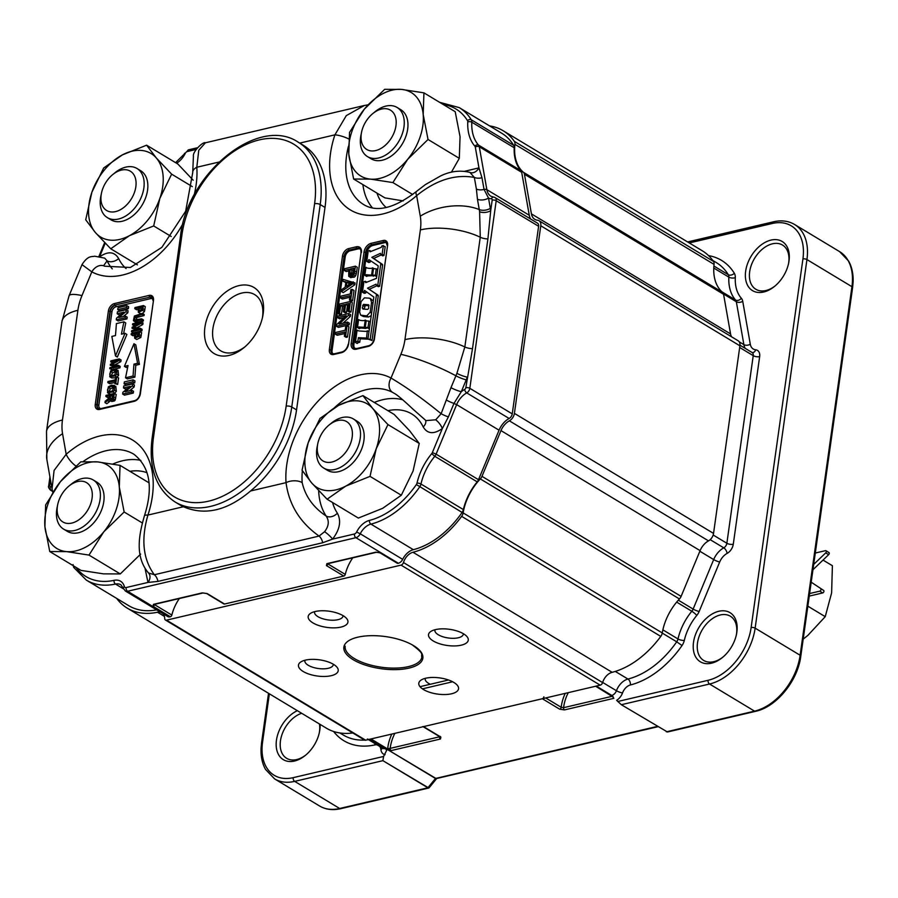 <?xml version="1.0" encoding="UTF-8"?>
<svg xmlns="http://www.w3.org/2000/svg" width="898" height="898" viewBox="0 0 898 898"><rect width="100%" height="100%" fill="white"/><g stroke="black" fill="none" stroke-linecap="round" stroke-linejoin="round"><path stroke-width="1.35" d="M542.336 698.734L423.519 726.617A1.717 1.134 121.1 0 1 422.857 726.538A1.717 1.134 121.1 0 0 423.519 726.617L542.336 698.734A1.717 1.134 121.1 0 0 543.862 696.826A1.717 1.134 121.1 0 1 542.336 698.734L559.667 709.184L542.336 698.734M440.851 737.067L440.469 739.009A1.717 1.089 76.8 0 1 439.582 736.787A1.717 1.089 76.8 0 0 440.469 739.009L440.851 737.067L423.519 726.617L440.851 737.067A1.717 1.134 -58.9 0 1 440.188 736.977L440.188 736.977A1.717 1.134 -58.9 0 0 440.851 737.067M389.451 750.728L435.485 778.476L427.886 787.782L339.669 808.492A51.646 34.135 121.1 0 1 319.576 806L274.586 778.88A51.646 34.135 -58.9 0 0 294.679 781.372L339.669 808.492A51.646 34.135 121.1 0 1 319.576 806L274.586 778.88A51.646 34.135 -58.9 0 0 294.679 781.372L339.669 808.492A2.874 1.807 -103.2 0 0 340.69 808.683A2.874 1.807 -103.2 0 1 339.669 808.492L427.886 787.782L382.896 760.662L428.773 788.017L427.886 787.782L435.485 778.476L436.372 778.701L389.451 750.728L389.384 748.416L390.192 748.371A1.717 1.089 76.8 0 0 391.079 750.605L440.469 739.009L391.079 750.605L389.451 750.728L389.384 748.416L390.192 748.371A1.717 1.089 76.8 0 0 391.079 750.605L389.451 750.728L387.543 749.572L389.451 750.728M564.483 709.914L559.667 709.184L564.483 709.914L613.873 698.318A1.717 1.089 76.8 0 1 613.02 696.915A1.717 1.089 76.8 0 0 613.873 698.318L564.483 709.914A1.717 1.089 76.8 0 1 563.596 707.68A1.717 1.089 76.8 0 0 564.483 709.914M596.272 686.083L613.334 697.185A4.591 2.896 76.8 0 0 611.751 695.422L595.643 686.229L613.334 697.185A4.591 2.896 76.8 0 0 611.751 695.422A5.736 3.794 -58.9 0 0 616.432 690.73L602.648 682.424L616.432 690.73A14.357 9.485 -58.9 0 1 627.96 679.056L615.287 671.423L627.96 679.056A77.464 51.197 -58.9 0 0 676.71 641.812L662.23 633.079L676.71 641.812A5.736 3.794 -58.9 0 0 677.99 638.961L662.87 629.846L677.99 638.961A46.483 30.723 -58.9 0 1 691.819 611.246L676.665 602.109L691.819 611.246A5.736 3.794 -58.9 0 0 693.133 609.08L678.349 600.167L693.133 609.08L713.674 559.577L699.856 551.237L713.674 559.577A17.219 11.382 -58.9 0 1 723.766 547.847L710.183 539.664L723.766 547.847A4.591 3.031 -58.9 0 0 726.864 543.256L713.169 535.006L726.864 543.256L753.231 355.653L739.671 347.481L753.231 355.653A4.591 3.031 -58.9 0 0 752.131 352.532A4.591 3.031 -58.9 0 1 753.231 355.653A4.591 1.863 8 0 0 759.652 356.618A9.182 6.073 -58.9 0 0 755.701 349.805A4.591 3.289 -84.1 0 1 752.277 352.6A4.591 3.289 -84.1 0 0 755.701 349.805A12.628 8.34 -58.9 0 1 750.29 344.215L742.736 301.313A10.327 6.825 -58.9 0 0 741.355 298.282A4.591 3.368 -41.5 0 1 735.563 300.033L722.014 291.872L735.563 300.033A46.483 30.723 -58.9 0 1 728.839 277.134L713.775 268.053L728.839 277.134A5.736 3.794 -58.9 0 0 728.312 274.709L713.899 266.033L728.312 274.709A77.464 51.197 -58.9 0 0 716.245 262.542A77.464 51.197 -58.9 0 1 728.312 274.709A4.591 3.255 -31.5 0 0 734.34 273.284A82.055 54.239 -58.9 0 0 708.556 255.616A82.055 54.239 -58.9 0 1 734.34 273.284A4.591 3.255 -31.5 0 1 728.312 274.709A5.736 3.794 -58.9 0 1 728.839 277.134A46.483 30.723 -58.9 0 0 735.563 300.033A5.736 3.794 -58.9 0 1 736.326 301.717L723.507 293.994L736.326 301.717A5.736 3.794 -58.9 0 0 735.563 300.033A4.591 3.368 -41.5 0 0 741.355 298.282A41.892 27.692 -58.9 0 1 735.305 277.65A10.327 6.825 -58.9 0 0 734.34 273.284A10.327 6.825 -58.9 0 1 735.305 277.65A4.591 2.178 2.8 0 1 728.839 277.134A4.591 2.178 2.8 0 0 735.305 277.65A41.892 27.692 -58.9 0 0 741.355 298.282A10.327 6.825 -58.9 0 1 742.736 301.313A4.591 2.75 -10 0 1 736.326 301.717L743.881 344.63L739.222 341.812L743.881 344.63A17.219 11.382 -58.9 0 0 745.228 348.379A17.219 11.382 -58.9 0 1 743.881 344.63L736.326 301.717A4.591 2.75 -10 0 0 742.736 301.313L750.29 344.215A4.591 2.75 -10 0 1 743.881 344.63A4.591 2.75 -10 0 0 750.29 344.215A12.628 8.34 -58.9 0 0 755.701 349.805A9.182 6.073 -58.9 0 1 759.652 356.618A4.591 1.863 8 0 1 753.231 355.653L726.864 543.256A4.591 1.863 8 0 0 733.284 544.222L759.652 356.618L733.284 544.222A4.591 1.863 8 0 1 726.864 543.256A4.591 3.031 -58.9 0 1 723.766 547.847A17.219 11.382 -58.9 0 0 713.674 559.577A4.591 0.763 22.5 0 0 719.68 562.013A4.591 0.763 22.5 0 1 713.674 559.577L693.133 609.08A4.591 0.763 22.5 0 0 699.138 611.504L719.68 562.013A12.628 8.34 -58.9 0 1 727.088 553.415A9.182 6.073 -58.9 0 0 733.284 544.222A9.182 6.073 -58.9 0 1 727.088 553.415A4.591 2.29 61.5 0 0 723.766 547.847A4.591 2.29 61.5 0 1 727.088 553.415A12.628 8.34 -58.9 0 0 719.68 562.013L699.138 611.504A4.591 0.763 22.5 0 1 693.133 609.08A5.736 3.794 -58.9 0 1 691.819 611.246A46.483 30.723 -58.9 0 0 677.99 638.961A4.591 1.538 12.9 0 0 684.321 640.397A4.591 1.538 12.9 0 1 677.99 638.961A5.736 3.794 -58.9 0 1 676.71 641.812L682.031 645.527A10.327 6.825 -58.9 0 0 684.321 640.397A41.892 27.692 -58.9 0 1 696.792 615.411A10.327 6.825 -58.9 0 0 699.138 611.504A10.327 6.825 -58.9 0 1 696.792 615.411A4.591 0.752 39.5 0 0 691.819 611.246A4.591 0.752 39.5 0 1 696.792 615.411A41.892 27.692 -58.9 0 0 684.321 640.397A10.327 6.825 -58.9 0 1 682.031 645.527L676.71 641.812A77.464 51.197 -58.9 0 1 627.96 679.056A14.357 9.485 -58.9 0 0 616.432 690.73A4.591 0.965 20.2 0 0 622.538 692.919A4.591 0.965 20.2 0 1 616.432 690.73A5.736 3.794 -58.9 0 1 611.751 695.422L596.272 686.083M385.702 748.461L369.594 739.279A5.736 3.794 -58.9 0 1 367.361 738.998A5.736 3.794 -58.9 0 0 369.594 739.279L387.543 749.572L385.702 748.461L386.656 750.369L383.592 756.453L382.896 760.662L294.679 781.372A2.874 1.807 76.8 0 1 293.197 777.657A2.874 1.807 76.8 0 0 294.679 781.372L382.896 760.662L383.592 756.453L293.197 777.657A48.773 32.238 -58.9 0 1 262.553 742.186L269.355 693.795L262.553 742.186A2.874 1.167 -172 0 0 261.554 742.893L261.06 748.292C260.723 756.43 262.216 763.491 265.539 769.44L274.586 778.88L265.539 769.44C262.216 763.491 260.723 756.43 261.06 748.292L261.554 742.893A2.874 1.167 -172 0 1 262.553 742.186A48.773 32.238 -58.9 0 0 293.197 777.657L383.592 756.453L386.656 750.369L385.702 748.461L369.594 739.279L385.074 748.606A4.591 2.896 -103.2 0 1 386.656 750.369A4.591 2.896 -103.2 0 0 385.074 748.606L385.702 748.461M621.337 704.717L667.472 732.005L621.337 704.717L616.634 700.305A10.327 6.825 -58.9 0 0 622.538 692.919A9.766 6.454 -58.9 0 1 630.374 684.972A82.055 54.239 -58.9 0 0 682.031 645.527A82.055 54.239 -58.9 0 1 630.374 684.972A4.591 2.862 75.8 0 0 627.96 679.056A4.591 2.862 75.8 0 1 630.374 684.972A9.766 6.454 -58.9 0 0 622.538 692.919A10.327 6.825 -58.9 0 1 616.634 700.305L621.337 704.717L709.555 684.018A51.646 34.135 -58.9 0 0 755.139 628.14L800.129 655.259A51.646 34.135 121.1 0 1 754.545 711.137L666.327 731.836L754.545 711.137L709.555 684.018A2.874 1.807 -103.2 0 1 708.073 680.302L617.689 701.518L708.073 680.302A48.773 32.238 -58.9 0 0 751.132 627.534L802.924 258.961A48.773 32.238 -58.9 0 0 772.28 223.479L689.305 242.954L772.28 223.479A2.874 1.807 76.8 0 1 773.47 221.806A2.874 1.807 76.8 0 0 772.28 223.479A48.773 32.238 -58.9 0 1 802.924 258.961L751.132 627.534A2.874 1.167 -172 0 1 755.139 628.14L800.129 655.259A51.646 34.135 121.1 0 1 754.545 711.137A2.874 1.807 -103.2 0 0 755.566 711.328A2.874 1.807 -103.2 0 1 754.545 711.137L709.555 684.018A51.646 34.135 -58.9 0 0 755.139 628.14A2.874 1.167 -172 0 0 751.132 627.534A48.773 32.238 -58.9 0 1 708.073 680.302A2.874 1.807 -103.2 0 0 709.555 684.018L621.337 704.717M736.528 633.764A25.818 17.062 -58.9 0 0 730.355 616.219A25.818 17.062 -58.9 0 0 702.404 629.52A25.818 17.062 -58.9 0 0 703.695 660.445A25.818 17.062 -58.9 0 0 723.047 656.999A25.818 17.062 -58.9 0 1 703.695 660.445A25.818 17.062 -58.9 0 1 702.404 629.52A25.818 17.062 -58.9 0 1 730.355 616.219A25.818 17.062 -58.9 0 1 736.528 633.764A25.818 17.062 -58.9 0 1 736.338 634.942A25.818 17.062 -58.9 0 0 736.528 633.764M788.702 262.586A25.818 17.062 -58.9 0 0 782.517 245.053A25.818 17.062 -58.9 0 0 754.567 258.355A25.818 17.062 -58.9 0 0 755.858 289.279A25.818 17.062 -58.9 0 0 775.21 285.833A25.818 17.062 -58.9 0 1 755.858 289.279A25.818 17.062 -58.9 0 1 754.567 258.355A25.818 17.062 -58.9 0 1 782.517 245.053A25.818 17.062 -58.9 0 1 788.702 262.586A25.818 17.062 -58.9 0 1 788.511 263.776A25.818 17.062 -58.9 0 0 788.702 262.586M319.486 731.623A25.818 17.062 -58.9 0 0 319.441 723.99A25.818 17.062 -58.9 0 1 319.486 731.623A25.818 17.062 -58.9 0 1 319.295 732.802A25.818 17.062 -58.9 0 0 319.486 731.623M301.683 713.281A25.818 17.062 -58.9 0 0 281.86 734.946A25.818 17.062 -58.9 0 0 286.642 758.316A25.818 17.062 -58.9 0 0 305.994 754.87A25.818 17.062 -58.9 0 1 286.642 758.316A25.818 17.062 -58.9 0 1 281.86 734.946A25.818 17.062 -58.9 0 1 301.683 713.281M319.811 730.007A28.691 18.959 -58.9 0 0 320.081 724.372A28.691 18.959 -58.9 0 1 319.811 730.007A28.691 18.959 -58.9 0 1 319.452 732.083A28.691 18.959 -58.9 0 0 319.811 730.007M297.361 710.677A28.691 18.959 -58.9 0 0 276.539 748.842A28.691 18.959 -58.9 0 0 305.421 755.341A28.691 18.959 -58.9 0 0 319.452 732.083A28.691 18.959 -58.9 0 1 305.421 755.341A28.691 18.959 -58.9 0 1 276.539 748.842A28.691 18.959 -58.9 0 1 297.361 710.677M736.854 632.136A28.691 18.959 -58.9 0 0 715.145 612.492A28.691 18.959 -58.9 0 0 693.514 650.601A28.691 18.959 -58.9 0 0 722.475 657.482A28.691 18.959 -58.9 0 0 736.495 634.212A28.691 18.959 -58.9 0 0 736.854 632.136A28.691 18.959 -58.9 0 0 715.145 612.492A28.691 18.959 -58.9 0 0 693.514 650.601A28.691 18.959 -58.9 0 0 722.475 657.482A28.691 18.959 -58.9 0 0 736.495 634.212A28.691 18.959 -58.9 0 0 736.854 632.136M789.016 260.97A28.691 18.959 -58.9 0 0 767.307 241.315A28.691 18.959 -58.9 0 0 745.677 279.435A28.691 18.959 -58.9 0 0 774.637 286.316A28.691 18.959 -58.9 0 0 788.657 263.047A28.691 18.959 -58.9 0 0 789.016 260.97A28.691 18.959 -58.9 0 0 767.307 241.315A28.691 18.959 -58.9 0 0 745.677 279.435A28.691 18.959 -58.9 0 0 774.637 286.316A28.691 18.959 -58.9 0 0 788.657 263.047A28.691 18.959 -58.9 0 0 789.016 260.97M436.675 778.51L657.852 726.729L436.675 778.51M429.076 787.827L436.563 778.656L429.076 787.827M387.678 748.999L389.384 748.416L387.678 748.999L370.997 738.942L387.678 748.999A34.427 22.753 121.1 0 1 391.809 734.059A34.427 22.753 121.1 0 0 387.678 748.999A1.717 1.134 121.1 0 1 387.543 749.572A1.717 1.134 121.1 0 0 387.678 748.999M561.194 707.276L563.596 707.68A32.71 21.619 121.1 0 1 568.277 692.65A32.71 21.619 121.1 0 0 563.596 707.68L612.189 696.287L563.596 707.68L561.194 707.276L545.715 697.948L561.194 707.276A34.427 22.753 121.1 0 1 565.224 693.368A34.427 22.753 121.1 0 0 561.194 707.276A1.717 1.134 121.1 0 1 559.667 709.184A1.717 1.134 121.1 0 0 561.194 707.276M823.028 560.071L832.401 565.718L831.615 592.882L832.401 565.718L823.028 560.071M819.739 591.165L809.603 593.533L819.739 591.165L822.691 592.938L809.244 596.092L822.691 592.938A1.437 0.943 121.1 0 0 823.634 590.435A1.437 0.943 121.1 0 1 822.691 592.938L819.739 591.165A1.437 0.943 121.1 0 0 820.693 588.65A1.437 0.943 121.1 0 1 819.739 591.165M811.197 582.173L823.634 590.435L811.197 582.173M825.711 552.887L813.7 564.427L825.711 552.887L828.663 554.661L813.251 569.455A2.874 1.897 -58.9 0 0 812.937 569.792A2.874 1.897 -58.9 0 1 813.251 569.455L828.663 554.661A1.437 0.943 121.1 0 0 828.933 552.517A1.437 0.943 121.1 0 1 828.663 554.661L825.711 552.887A1.437 0.943 121.1 0 0 825.98 550.743A1.437 0.943 121.1 0 1 825.711 552.887M825.43 550.665A1.437 0.943 121.1 0 1 825.98 550.743A1.437 0.943 121.1 0 0 825.43 550.665L815.294 553.045L825.43 550.665M828.371 552.45A1.437 0.943 121.1 0 1 828.933 552.517L825.98 550.743L828.933 552.517A1.437 0.943 121.1 0 0 828.371 552.45M825.24 616.668L807.83 635.425L803.194 639.107L807.83 635.425L825.24 616.668L831.615 592.882L825.24 616.668L807.83 606.172L825.24 616.668M435.036 629.723A14.346 5.837 -172 0 0 434.913 630.205A14.346 5.837 -172 0 0 448.304 637.984A14.346 5.837 -172 0 0 463.323 634.201A14.346 5.837 -172 0 0 463.346 633.707A14.346 5.837 -172 0 1 463.323 634.201A14.346 5.837 -172 0 1 448.304 637.984A14.346 5.837 -172 0 1 434.913 630.205A14.346 5.837 -172 0 1 435.036 629.723M463.57 633.842A20.082 8.172 -172 0 0 431.085 631.294A20.082 8.172 -172 0 0 447.26 645.482A20.082 8.172 -172 0 0 466.702 636.3A20.082 8.172 -172 0 0 463.57 633.842A20.082 8.172 -172 0 0 431.085 631.294A20.082 8.172 -172 0 0 447.26 645.482A20.082 8.172 -172 0 0 466.702 636.3A20.082 8.172 -172 0 0 463.57 633.842M425.326 678.327A14.346 5.837 -172 0 0 425.203 678.809A14.346 5.837 -172 0 0 430.299 684.265A14.346 5.837 -172 0 1 425.203 678.809A14.346 5.837 -172 0 1 425.326 678.327M453.849 682.446A20.082 8.172 -172 0 0 421.375 679.898A20.082 8.172 -172 0 0 437.539 694.087A20.082 8.172 -172 0 0 456.992 684.905A20.082 8.172 -172 0 0 453.849 682.446A20.082 8.172 -172 0 0 421.375 679.898A20.082 8.172 -172 0 0 437.539 694.087A20.082 8.172 -172 0 0 456.992 684.905A20.082 8.172 -172 0 0 453.849 682.446M343.227 615.747A20.082 8.172 -172 0 0 310.742 613.211A20.082 8.172 -172 0 0 326.917 627.399A20.082 8.172 -172 0 0 346.37 618.217A20.082 8.172 -172 0 0 343.227 615.747A20.082 8.172 -172 0 0 310.742 613.211A20.082 8.172 -172 0 0 326.917 627.399A20.082 8.172 -172 0 0 346.37 618.217A20.082 8.172 -172 0 0 343.227 615.747M333.506 664.352A20.082 8.172 -172 0 0 301.032 661.815A20.082 8.172 -172 0 0 317.196 676.003A20.082 8.172 -172 0 0 336.649 666.821A20.082 8.172 -172 0 0 333.506 664.352A20.082 8.172 -172 0 0 301.032 661.815A20.082 8.172 -172 0 0 317.196 676.003A20.082 8.172 -172 0 0 336.649 666.821A20.082 8.172 -172 0 0 333.506 664.352M600.19 685.163L365.666 740.199A2.874 1.897 121.1 0 1 364.554 740.053L165.423 620.013A2.874 1.897 121.1 0 1 164.704 618.576A11.483 7.588 -58.9 0 0 162.819 613.57A11.483 7.588 -58.9 0 1 164.704 618.576A2.874 1.897 121.1 0 0 165.423 620.013A2.874 1.897 121.1 0 0 166.534 620.148A2.874 1.897 121.1 0 1 165.423 620.013L364.554 740.053A2.874 1.897 121.1 0 0 365.666 740.199L600.19 685.163A2.874 1.897 121.1 0 0 602.603 682.581A2.874 1.897 121.1 0 1 600.19 685.163L401.058 565.123L166.534 620.148L365.666 740.199L166.534 620.148L401.058 565.123L600.19 685.163M524.443 174.234L531.425 213.881A14.346 9.485 -58.9 0 0 534.826 219.337A14.346 9.485 -58.9 0 0 537.565 220.234A7.465 4.928 121.1 0 1 538.991 220.706A7.465 4.928 121.1 0 1 540.776 225.768L514.408 413.372A7.465 4.928 121.1 0 1 509.379 420.836A14.346 9.485 -58.9 0 0 500.972 430.602L481.979 476.344A5.736 3.794 121.1 0 1 480.318 478.915L679.449 598.955A45.899 30.341 -58.9 0 0 662.264 632.944A5.736 3.794 121.1 0 1 660.771 636.401A80.337 53.094 121.1 0 1 612.133 672.31A11.483 7.588 -58.9 0 0 602.603 682.581A11.483 7.588 -58.9 0 1 612.133 672.31A80.337 53.094 121.1 0 0 660.771 636.401A5.736 3.794 121.1 0 0 662.264 632.944A45.899 30.341 -58.9 0 1 679.449 598.955A5.736 3.794 121.1 0 0 681.111 596.384A5.736 3.794 121.1 0 1 679.449 598.955L480.318 478.915A45.899 30.341 121.1 0 0 463.132 512.904A5.736 3.794 121.1 0 1 461.639 516.361A80.337 53.094 121.1 0 1 413.001 552.27A11.483 7.588 -58.9 0 0 403.471 562.541A2.874 1.897 121.1 0 1 401.058 565.123A2.874 1.897 121.1 0 0 403.471 562.541L602.603 682.581L403.471 562.541A11.483 7.588 -58.9 0 1 413.001 552.27L612.133 672.31L413.001 552.27A80.337 53.094 121.1 0 0 461.639 516.361L660.771 636.401L461.639 516.361A5.736 3.794 121.1 0 0 463.132 512.904A45.899 30.341 121.1 0 1 480.318 478.915A5.736 3.794 121.1 0 0 481.979 476.344L681.111 596.384L700.103 550.642L681.111 596.384L481.979 476.344L500.972 430.602L700.103 550.642A14.346 9.485 -58.9 0 1 708.511 540.877A14.346 9.485 -58.9 0 0 700.103 550.642L500.972 430.602A14.346 9.485 -58.9 0 1 509.379 420.836L708.511 540.877A7.465 4.928 121.1 0 0 713.54 533.412A7.465 4.928 121.1 0 1 708.511 540.877L509.379 420.836A7.465 4.928 121.1 0 0 514.408 413.372L713.54 533.412L739.907 345.809L713.54 533.412L514.408 413.372L540.776 225.768L739.907 345.809A7.465 4.928 121.1 0 0 738.122 340.746A7.465 4.928 121.1 0 1 739.907 345.809L540.776 225.768A7.465 4.928 121.1 0 0 538.991 220.706A7.465 4.928 121.1 0 0 537.565 220.234A14.346 9.485 -58.9 0 1 534.826 219.337A14.346 9.485 -58.9 0 1 531.425 213.881L730.557 333.921A14.346 9.485 -58.9 0 0 731.511 336.761A14.346 9.485 -58.9 0 1 730.557 333.921L723.575 294.275L730.557 333.921L531.425 213.881L524.443 174.234L723.575 294.275A5.736 3.794 121.1 0 0 722.542 292.333A5.736 3.794 121.1 0 1 723.575 294.275L524.443 174.234A5.736 3.794 121.1 0 0 523.411 172.293A45.899 30.341 121.1 0 1 514.924 144.342L714.056 264.382A45.899 30.341 -58.9 0 0 722.542 292.333A45.899 30.341 -58.9 0 1 714.056 264.382A5.736 3.794 121.1 0 0 713.472 261.408A5.736 3.794 121.1 0 1 714.056 264.382L514.924 144.342A5.736 3.794 121.1 0 0 514.341 141.368A5.736 3.794 121.1 0 1 514.924 144.342A45.899 30.341 121.1 0 0 523.411 172.293A5.736 3.794 121.1 0 1 524.443 174.234M489.578 125.911A80.337 53.094 121.1 0 1 503.105 130.715A80.337 53.094 121.1 0 1 514.341 141.368L713.472 261.408A80.337 53.094 121.1 0 0 702.236 250.755A80.337 53.094 121.1 0 1 713.472 261.408L514.341 141.368A80.337 53.094 121.1 0 0 503.105 130.715A80.337 53.094 121.1 0 0 489.578 125.911M157.509 612.223A80.337 53.094 121.1 0 1 127.235 608.126A80.337 53.094 121.1 0 1 116.673 598.405A80.337 53.094 121.1 0 0 127.235 608.126A80.337 53.094 121.1 0 0 157.509 612.223L164.379 616.365L157.509 612.223A11.483 7.588 -58.9 0 1 160.708 612.301A11.483 7.588 -58.9 0 0 157.509 612.223M304.983 660.243A14.346 5.837 -172 0 0 304.86 660.726A14.346 5.837 -172 0 0 318.251 668.505A14.346 5.837 -172 0 0 333.27 664.722A14.346 5.837 -172 0 0 333.293 664.228A14.346 5.837 -172 0 1 333.27 664.722A14.346 5.837 -172 0 1 318.251 668.505A14.346 5.837 -172 0 1 304.86 660.726A14.346 5.837 -172 0 1 304.983 660.243M352.768 732.948A80.337 53.094 121.1 0 1 326.367 728.166L127.235 608.126L326.367 728.166A80.337 53.094 121.1 0 0 352.768 732.948M314.693 611.639A14.346 5.837 -172 0 0 314.569 612.122A14.346 5.837 -172 0 0 327.972 619.901A14.346 5.837 -172 0 0 342.98 616.118A14.346 5.837 -172 0 0 343.002 615.624A14.346 5.837 -172 0 1 342.98 616.118A14.346 5.837 -172 0 1 327.972 619.901A14.346 5.837 -172 0 1 314.569 612.122A14.346 5.837 -172 0 1 314.693 611.639M319.991 418.446L308.227 442.658L302.054 470.249L311.774 483.045A48.773 32.238 -58.9 0 0 345.764 486.11L370.032 476.378L401.316 495.236L382.638 508.335L358.358 518.067L327.085 499.209L311.774 483.045A48.773 32.238 -58.9 0 1 308.227 442.658A48.773 32.238 -58.9 0 1 338.669 405.346L319.991 418.446M320.507 458.844A22.955 15.176 121.1 0 1 317.78 443.691A22.955 15.176 121.1 0 1 329.005 425.08A22.955 15.176 121.1 0 1 350.804 426.224A22.955 15.176 121.1 0 1 343.653 454.68A22.955 15.176 121.1 0 1 320.507 458.844M329.005 425.08L331.227 423.25A28.691 18.959 121.1 0 1 353.341 418.928A28.691 18.959 121.1 0 1 354.766 453.299A28.691 18.959 121.1 0 1 323.707 468.071A28.691 18.959 121.1 0 1 320.62 465.456A28.691 18.959 121.1 0 1 317.207 446.508L317.78 443.691M126.809 305.657L118.008 307.722L117.739 309.63L119.58 310.742L128.38 308.676L128.65 306.768L126.809 305.657L126.539 307.565L128.38 308.676M123.587 333.663A698.992 462.021 121.1 0 1 125.776 322.943L123.935 321.832L116.381 323.606A698.992 462.021 121.1 0 1 115.472 335.571L111.846 336.413L115.483 355.945L117.335 357.056L126.899 334.438L125.047 333.315L121.421 334.168A698.992 462.021 121.1 0 1 123.935 321.832M112.845 362.949L110.723 361.894L110.869 360.85L119.243 358.886L121.084 359.997L120.86 361.636L114.821 364.891M119.243 358.886L119.019 360.525L111.52 364.543A168.151 111.15 121.1 0 1 112.8 364.667L118.345 365.273L120.197 366.384L119.984 367.843L115.034 369.011M112.396 369.628L109.769 368.696L109.915 367.652L116.931 366.014L110.252 365.262L114.315 366.62M118.053 370.313L118.581 375.308A4.602 3.042 121.1 0 1 116.998 377.003M115.64 377.777L111.734 377.946L110.05 376.924M143.456 305.556L142.625 310.394L138.326 312.257L138.247 307.846L134.779 308.665L134.936 307.554L143.456 305.556L145.308 306.667L144.466 311.505L142.524 313.447M140.896 313.694L140.178 313.368M138.023 309.44L136.619 309.776L134.779 308.665M142.367 313.346L142.21 314.457L135.587 316.219A2.009 1.325 -58.9 0 0 134.7 317.106L134.577 319.957L141.592 318.824L141.435 319.935L134.52 321.282A3.098 2.043 121.1 0 1 133.948 321.091A3.098 2.043 121.1 0 1 133.42 320.519L134.408 316.017L142.367 313.346L144.208 314.457L144.05 315.568L137.428 317.331A2.009 1.325 -58.9 0 0 136.541 318.218L136.417 321.069M141.592 318.824L143.444 319.935L143.287 321.046L136.361 322.393A3.098 2.043 121.1 0 1 135.789 322.202L133.948 321.091M134.756 325.839L132.511 324.829L132.657 323.763L141.177 321.765L140.952 323.426L133.319 327.523A171.125 113.103 121.1 0 1 134.621 327.647L140.268 328.253L140.054 329.746L131.535 331.744L131.68 330.677L138.82 329.005L132.028 328.241L132.163 327.254L139.762 323.123L132.511 324.829M141.177 321.765L143.029 322.876L142.793 324.537L136.619 327.86M140.268 328.253L142.108 329.364L141.906 330.857L133.375 332.855L131.535 331.744M136.215 329.622L132.028 328.241M131.13 334.64L131.288 333.54L139.807 331.542L141.648 332.653L140.818 337.491L136.709 339.478L134.678 338.232L134.599 333.832L131.13 334.64L132.971 335.751L134.374 335.425M127.696 367.147L126.236 367.495L124.395 366.384L133.959 343.754L135.8 344.866L139.437 364.397L135.811 365.239A698.992 462.021 -58.9 0 0 134.913 377.138L127.37 378.9L125.529 377.789A698.992 462.021 -58.9 0 0 128.021 365.531L124.395 366.384M134.722 382.862L125.911 384.928L124.07 383.816L124.339 381.908L133.14 379.843L134.981 380.954L134.722 382.862L132.87 381.751L124.07 383.816M127.583 388.52L125.338 389.047L123.497 387.936L123.767 385.949L132.578 383.884L132.298 385.871L125.114 391.764L131.68 390.215L131.434 391.977L122.633 394.042L122.88 392.28L130.311 386.331L123.497 387.936M132.578 383.884L134.419 384.995L134.139 386.982L129.593 390.709M131.68 390.215L133.533 391.326L133.286 393.088L124.474 395.154L122.633 394.042M115.808 386.286L116.336 391.27A4.602 3.042 121.1 0 1 114.652 393.043L113.878 393.515M110.678 394.267L107.805 392.886M114.394 393.403L116.235 394.514L115.258 399.902A2.357 1.56 121.1 0 1 114.349 400.968L111.756 401.518L109.904 400.407L109.23 398.734A3.154 2.088 121.1 0 1 108.669 399.531A7.655 5.062 121.1 0 1 107.479 400.643L104.999 402.618L105.189 401.249L108.602 398.454L109.59 395.58L105.863 396.445L106.02 395.367L114.394 393.403L113.406 398.791A2.357 1.56 121.1 0 1 112.508 399.857L109.904 400.407M110.443 400.721A7.655 5.062 121.1 0 1 109.332 401.754L106.84 403.73L104.999 402.618M109.343 397.174L107.715 397.556L105.863 396.445M116.718 376.834L118.57 377.946L117.649 384.467L114.821 383.592L115.202 380.864L107.816 382.593L107.962 381.515L115.359 379.775L115.741 377.07L116.718 376.834L115.808 383.356L114.821 383.592M114.978 382.458L109.657 383.704L107.816 382.593M117.167 313.75L117.436 311.774L126.236 309.709L125.967 311.685L118.783 317.578L125.35 316.04L127.19 317.151L126.944 318.902L118.143 320.968L116.302 319.856L116.549 318.105L123.98 312.156L117.167 313.75L119.007 314.861L121.252 314.334M126.236 309.709L128.088 310.82L127.808 312.796L123.262 316.523M115.045 375.97L109.747 376.745L110.6 370.885L113.642 369.19L116.774 369.549L116.74 374.197A4.602 3.042 121.1 0 1 115.045 375.97L116.549 376.879M111.734 377.946L109.747 376.745M116.74 374.197L118.581 375.308M116.01 370.492L113.462 370.324L110.948 371.705A2.716 1.796 -58.9 0 0 110.398 375.701L114.809 375.038L115.864 370.403M116.527 371.256L112.789 372.816A2.716 1.796 -58.9 0 0 111.722 376.06M110.948 371.705L112.789 372.816M115.808 383.356L117.649 384.467M113.092 396.299L112.385 396.467L112.048 399.936M112.957 397.298L113.316 394.705L110.544 395.356L110.207 398.824A1.549 1.033 -58.9 0 0 110.6 399.329L112.957 397.298M110.544 395.356L112.385 396.467M114.495 390.159A4.602 3.042 121.1 0 1 112.8 391.932L107.502 392.707L108.355 386.847L111.397 385.163L114.54 385.511L114.495 390.159L116.336 391.27M112.8 391.932L114.652 393.043M114.282 387.229L110.544 388.778A2.716 1.796 -58.9 0 0 109.477 392.033M108.703 387.667A2.716 1.796 -58.9 0 0 108.153 391.663L112.564 391.012L113.765 386.466L111.229 386.286L108.703 387.667L110.544 388.778M109.5 393.919L107.502 392.707M139.807 331.542L138.965 336.38L134.678 338.232M140.054 329.746L141.906 330.857M134.633 326.827L136.294 327.826M140.952 323.426L142.793 324.537M142.21 314.457L144.05 315.568M135.587 316.219L137.428 317.331M134.7 317.106L136.541 318.218M142.075 308.497L141.098 308.721L140.762 311.191M141.996 309.035L142.299 306.892L139.257 307.61L139.291 311.325L141.121 310.955A1.47 0.977 -58.9 0 0 141.693 310.27L141.996 309.035M140.357 313.503L138.326 312.257M139.257 307.61L141.098 308.721M352.431 276.068L348.705 276.303L348.75 269.389L344.349 270.433L344.585 268.715L355.428 266.167L354.732 271.061A13.347 8.823 121.1 0 1 354.362 273.059A4.344 2.874 121.1 0 1 353.621 274.788A3.536 2.335 121.1 0 1 352.431 276.068L354.272 277.179L350.557 277.415M350.95 277.729L348.705 276.303M350.411 275.091L349.749 274.698L352.319 274.361A2.133 1.403 -58.9 0 0 353.116 273.127L353.913 268.188L350.029 269.097L350.029 274.968M353.689 269.782L351.881 270.208L351.589 275.809M350.029 269.097L351.881 270.208M353.621 274.788L355.473 275.899A3.536 2.335 121.1 0 1 354.272 277.179M354.732 271.061L356.585 272.173A13.347 8.823 121.1 0 1 356.203 274.171A4.344 2.874 121.1 0 1 355.473 275.899M355.428 266.167L357.269 267.278L356.585 272.173M344.349 270.433L346.19 271.544L348.525 270.994M386.533 242.617A5.736 3.794 -58.9 0 0 384.95 242.617L372.805 245.468A6.881 4.546 -58.9 0 0 366.732 252.922L353.891 344.282A6.881 4.546 -58.9 0 0 354.991 348.536M360.12 248.971A6.881 4.546 -58.9 0 0 358.066 248.926L350.265 250.755A5.736 3.794 -58.9 0 0 345.202 256.963L332.069 350.411A5.736 3.794 -58.9 0 0 332.9 353.868M358.392 337.67L366.53 338.075L367.316 330.924A3.671 2.425 121.1 0 1 366.496 331.239A8.587 5.68 121.1 0 1 365.048 331.362L359.402 330.98A8.8 5.815 121.1 0 1 357.561 330.419A8.8 5.815 121.1 0 1 357.112 330.105L355.395 342.396A2.795 1.852 121.1 0 1 356.899 341.408L357.898 341.173L358.392 337.67L360.233 338.782L368.214 339.175M357.898 341.173L359.739 342.284L360.233 338.782M355.395 342.396L357.236 343.507A2.795 1.852 121.1 0 1 358.74 342.52L359.739 342.284M357.112 330.105L358.033 330.666M367.551 330.801L368.988 331.665M366.53 338.075L367.967 338.939M368.921 321.08L366.171 320.9L365.262 327.332L368.023 327.523L368.921 321.08L370.346 321.944M368.023 327.523L369.448 328.376M365.262 327.332L369.415 328.601M359.986 320.305A28.04 18.532 -58.9 0 0 363.746 320.597A3.749 2.481 -58.9 0 0 365.262 320.047L364.24 327.321L358.818 327.007A3.749 2.481 -58.9 0 0 357.483 327.546L358.605 319.553A6.129 4.052 -58.9 0 0 359.133 319.969A6.129 4.052 -58.9 0 0 359.986 320.305M358.605 319.553L359.75 320.238M357.483 327.546L359.323 328.657A3.749 2.481 -58.9 0 1 360.659 328.118L359.38 326.939M364.24 327.321L366.081 328.432L361.221 328.051M366.159 327.871L366.081 328.432M365.262 320.047L366.721 320.934M364.128 309.148L365.34 305.488L369.022 305.735M369.044 298.136L364.431 297.867L361.097 301.571L359.638 311.954L360.637 315.119L366.71 315.916L370.167 312.235L371.559 302.334L370.335 298.506L369.044 298.136M362.298 307.947L363.499 304.377L368.719 304.792L368.651 308.373L367.765 309.372L362.938 309.069L362.298 307.947L364.139 309.058M348.738 138.943A11.472 2.784 -161.6 0 0 334.909 134.846L346.291 115.629L364.352 105.493L205.395 142.793L198.772 150.258L196.808 167.252A11.472 6.275 176 0 0 192.733 172.506L185.662 211.221L161.864 247.343L130.378 267.492L104.639 266.212A11.472 8.61 -61.7 0 0 91.82 271.87L81.999 264.641L69.079 295.756A45.899 7.633 22.5 0 1 81.976 295.577A45.899 30.341 -58.9 0 0 77.89 310.281L62.467 420.006A45.899 30.341 -58.9 0 0 62.568 433.723L66.183 454.276A11.472 3.805 49.1 0 0 75.847 465.972M126.079 268.581A63.118 41.723 121.1 0 1 118.648 258.557A8.61 5.927 -25.7 0 1 107.098 260.824L103.652 265.651L104.449 266.111M112.295 268.884A71.728 47.414 121.1 0 1 107.098 260.824L104.718 258.141L94.672 256.199C92.124 257.019 88.172 254.92 81.999 264.641M148.496 572.969L154.355 574.731C143.04 559.42 140.896 539.53 147.923 515.07A11.472 2.784 -161.6 0 0 144.41 515.89L144.41 515.89C139.291 533.569 134.307 556.3 148.496 572.969M364.352 105.493L368.068 104.808M314.592 203.723L286.148 406.177A87.791 58.033 121.1 0 1 208.65 501.163A87.791 58.033 121.1 0 1 153.491 437.304L181.935 234.849A87.791 58.033 121.1 0 1 259.432 139.863A87.791 58.033 121.1 0 1 314.592 203.723A4.019 1.639 8 0 1 320.216 204.564L291.76 407.019A91.809 60.682 121.1 0 1 245.345 488.433A91.809 60.682 121.1 0 1 174.998 501.926L179.791 504.811A91.809 60.682 -58.9 0 0 183.394 506.741C204.957 515.912 227.34 510.659 250.553 490.981A91.809 60.682 -58.9 0 0 296.553 409.903L325.009 207.449A91.809 60.682 -58.9 0 0 303.041 145.106L298.248 142.21A91.809 60.682 121.1 0 1 320.216 204.564L325.009 207.449M322.674 542.751L157.947 581.41A8.61 5.433 76.8 0 0 154.355 574.731L319.082 536.072L324.593 531.706C328.881 526.082 329.398 520.862 326.154 516.036A8.61 6.174 -33.8 0 0 337.379 513.196C341.476 520.907 339.871 529.539 332.574 539.114L322.674 542.751A8.61 5.433 76.8 0 0 319.082 536.072C300.022 522.569 288.999 504.766 286.035 482.653A11.472 6.275 -4 0 1 302.177 482.619C305.286 496.268 313.279 507.404 326.154 516.036A71.728 47.414 121.1 0 1 318.655 490.611M69.079 295.756L61.928 321.675L46.505 431.399L46.853 459.473L52.039 488.871L54.082 470.462L66.183 454.276A83.2 54.991 -58.9 0 1 135.362 441.928A83.2 54.991 -58.9 0 1 147.923 515.07L183.394 506.741M394.155 393.29L392.673 392.437A71.728 47.414 -58.9 0 0 334.438 407.726M394.099 393.257L394.054 393.234C396.793 394.536 403.022 399.778 412.721 408.938L425.944 420.601L435.721 419.793L441.131 413.731A8.61 1.426 -157.5 0 0 448.371 416.908L442.321 428.571L432.342 452.614A2.874 1.897 121.1 0 1 431.691 453.692A49.345 32.62 121.1 0 0 417.009 483.124A2.874 1.897 121.1 0 1 416.369 484.55A74.59 49.3 121.1 0 1 369.415 520.413A17.23 11.382 121.1 0 0 356.618 532.031A2.874 1.897 121.1 0 1 354.441 533.984L332.574 539.114A8.61 1.706 41.3 0 0 324.593 531.706M392.673 392.437A11.472 8.61 118.3 0 1 391.012 378.047C406.772 387.375 423.486 399.273 441.131 413.731L450.976 387.678A8.61 1.426 -157.5 0 0 461.303 391.696L453.973 403.415L448.371 416.908M416.515 191.409L425.304 184.64L440.525 175.986C450.179 171.215 459.978 170.014 469.901 172.382L474.346 177.422C455.151 173.999 435.923 180.071 416.65 195.641A11.472 3.805 49.1 0 1 416.515 191.409L416.515 191.409C394.469 208.28 376.868 212.669 363.701 204.576A71.728 47.414 -58.9 0 1 348.435 146.34M439.616 102.305L459.215 107.603L501.623 133.162A77.464 51.197 121.1 0 1 513.69 145.341A5.736 3.794 121.1 0 1 514.217 147.766A46.483 30.723 -58.9 0 0 520.941 170.665L478.533 145.094A5.736 3.794 121.1 0 1 479.296 146.778L486.862 189.68A17.219 11.382 121.1 0 0 490.937 196.224L495.101 197.594A4.591 3.031 121.1 0 0 494.226 197.302A2.874 2.054 95.9 0 0 493.586 197.089A2.874 2.054 95.9 0 0 491.453 198.828A20.082 13.279 121.1 0 1 488.512 198.043A8.61 5.141 170 0 1 477.455 199.289L476.4 189.108A8.61 5.141 170 0 0 484.044 189.433L488.512 198.043L490.33 208.336A99.734 65.924 121.1 0 1 490.701 210.693L487.917 238.935L472.494 348.66L465.826 387.712A1.717 1.134 121.1 0 1 464.659 389.44A20.082 13.279 121.1 0 0 461.303 391.696L466.23 379.82A99.734 65.924 121.1 0 0 467.308 377.138A8.61 1.616 -158.6 0 1 456.902 373.344L464.838 346.965A8.61 3.502 -172 0 0 472.494 348.66M470.462 172.596A8.61 6.432 114 0 0 478.96 167.87L481.979 177.748L484.044 189.433A2.874 1.717 170 0 1 486.862 189.68L529.27 215.251A17.219 11.382 -58.9 0 0 530.617 219M476.4 189.108L474.346 177.422A8.61 5.141 170 0 0 481.979 177.748M250.553 490.981L286.035 482.653A83.2 54.991 -58.9 0 1 320.709 398.431A83.2 54.991 -58.9 0 1 391.012 378.047L400.856 354.34A45.899 30.341 -58.9 0 0 404.942 339.635L420.365 229.91A45.899 18.667 8 0 1 480.262 237.24L479.611 211.726A8.61 5.029 171.7 0 0 490.701 210.693L492.194 200.108A2.874 1.167 -172 0 1 496.201 200.714L469.834 388.318A2.874 1.167 -172 0 0 465.826 387.712M157.947 581.41L147.979 582.432A8.61 6.376 134.7 0 0 148.54 573.014M435.721 419.793A8.61 3.143 -128.7 0 1 442.321 428.571C433.756 434.497 427.381 433.947 423.194 426.92A8.61 5.927 -25.7 0 0 425.618 420.354M327.085 499.209L345.764 486.11A48.773 32.238 -58.9 0 0 376.195 448.798A48.773 32.238 -58.9 0 0 372.648 408.41A48.773 32.238 -58.9 0 0 338.669 405.346L362.938 395.614L394.222 414.472L409.533 430.647L419.243 443.432L413.08 471.023L401.316 495.236M323.707 468.071L327.4 470.294A28.691 18.959 -58.9 0 0 356.787 458.07A28.691 18.959 -58.9 0 0 360.12 423.777A28.691 18.959 -58.9 0 0 357.022 421.162L353.341 418.928M370.032 476.378L376.195 448.798L387.958 424.586L419.243 443.432M387.958 424.586L372.648 408.41L362.938 395.614M423.935 92.853L455.207 111.711L460.057 136.709L459.305 158.34L428.032 139.482L423.183 114.484L423.935 92.853L401.518 89.396L384.692 89.317L364.319 109.174L349.535 132.399L348.783 154.029L353.632 179.028L370.459 179.117L392.886 182.575L412.71 194.529M353.632 179.028L384.916 197.886L403.213 200.905M428.032 139.482L407.658 159.339L392.886 182.575M459.305 158.34L451.391 172.203M388.812 141.615A22.955 15.176 121.1 0 1 368.696 150.37A22.955 15.176 121.1 0 1 361.557 132.219A22.955 15.176 121.1 0 1 372.771 113.608A22.955 15.176 121.1 0 1 394.222 114.068A22.955 15.176 121.1 0 1 388.812 141.615M372.771 113.608L375.005 111.779A28.691 18.959 121.1 0 1 397.107 107.468A28.691 18.959 121.1 0 1 395.041 146.789A28.691 18.959 121.1 0 1 367.484 156.6A28.691 18.959 121.1 0 1 360.985 135.048L361.557 132.219M348.783 154.029A48.773 32.238 -58.9 0 0 370.459 179.117A48.773 32.238 -58.9 0 0 407.658 159.339A48.773 32.238 -58.9 0 0 423.183 114.484A48.773 32.238 -58.9 0 0 401.518 89.396A48.773 32.238 -58.9 0 0 364.319 109.174A48.773 32.238 -58.9 0 0 348.783 154.029M367.484 156.6L371.177 158.823A28.691 18.959 -58.9 0 0 398.734 149.012A28.691 18.959 -58.9 0 0 400.8 109.691L397.107 107.468M153.693 225.948L159.866 198.357L171.63 174.156L156.319 157.981L146.599 145.184L122.33 154.916L103.652 168.016L91.888 192.228L85.714 219.808L95.435 232.604A48.773 32.238 -58.9 0 0 129.424 235.68L153.693 225.948L171.226 236.511M110.746 248.78L129.424 235.68A48.773 32.238 -58.9 0 0 159.866 198.357A48.773 32.238 -58.9 0 0 156.319 157.981A48.773 32.238 -58.9 0 0 122.33 154.916A48.773 32.238 -58.9 0 0 91.888 192.228A48.773 32.238 -58.9 0 0 95.435 232.604L110.746 248.78L137.405 264.854M171.63 174.156L192.284 186.604M193.193 180.206L177.883 164.042L146.599 145.184M107.378 217.642L111.06 219.864A28.691 18.959 -58.9 0 0 140.447 207.64A28.691 18.959 -58.9 0 0 143.781 173.348A28.691 18.959 -58.9 0 0 140.683 170.721L137.001 168.498A28.691 18.959 121.1 0 1 138.427 202.858A28.691 18.959 121.1 0 1 107.378 217.642A28.691 18.959 121.1 0 1 104.28 215.026A28.691 18.959 121.1 0 1 100.868 196.078L101.44 193.261A22.955 15.176 121.1 0 1 112.665 174.639A22.955 15.176 121.1 0 1 134.464 175.784A22.955 15.176 121.1 0 1 127.314 204.239A22.955 15.176 121.1 0 1 104.168 208.403A22.955 15.176 121.1 0 1 101.44 193.261M112.665 174.639L114.888 172.82A28.691 18.959 121.1 0 1 137.001 168.498M49.749 551.54L66.575 551.619L88.992 555.087L120.276 573.934L103.45 573.856L81.022 570.398L49.749 551.54L44.9 526.542A48.773 32.238 -58.9 0 0 66.575 551.619A48.773 32.238 -58.9 0 0 103.775 531.852L88.992 555.087M140.649 554.077L120.276 573.934M124.148 511.995L119.299 486.997A48.773 32.238 -58.9 0 1 103.775 531.852L124.148 511.995L142.355 522.973M120.051 465.366L97.624 461.909A48.773 32.238 -58.9 0 1 119.299 486.997L120.051 465.366L148.855 482.731M97.624 461.909L80.798 461.819L60.424 481.676L45.652 504.912L44.9 526.542A48.773 32.238 -58.9 0 1 60.424 481.676A48.773 32.238 -58.9 0 1 97.624 461.909M63.601 529.113L67.283 531.335A28.691 18.959 -58.9 0 0 94.851 521.525A28.691 18.959 -58.9 0 0 96.905 482.192L93.224 479.97A28.691 18.959 121.1 0 1 91.158 519.302A28.691 18.959 121.1 0 1 63.601 529.113A28.691 18.959 121.1 0 1 57.09 507.55L57.674 504.721A22.955 15.176 121.1 0 1 68.888 486.11A22.955 15.176 121.1 0 1 90.339 486.581A22.955 15.176 121.1 0 1 84.917 514.127A22.955 15.176 121.1 0 1 64.802 522.872A22.955 15.176 121.1 0 1 57.674 504.721M68.888 486.11L71.122 484.28A28.691 18.959 121.1 0 1 93.224 479.97M352.757 557.838A34.427 22.753 -58.9 0 0 345.259 574.394A1.717 1.134 121.1 0 1 343.777 576.056L224.545 604.028A1.717 1.134 121.1 0 1 223.883 603.95L206.551 593.499A1.717 1.134 -58.9 0 0 207.214 593.578L202.376 592.86A1.717 1.089 76.8 0 0 202.993 592.983L154.063 604.466A1.717 1.089 -103.2 0 1 153.446 604.343L153.042 606.296A1.717 1.134 -58.9 0 0 154.512 604.635L171.844 615.085A1.717 1.134 121.1 0 1 170.373 616.746L169.991 616.836A5.736 3.794 121.1 0 1 167.758 616.556L125.35 590.996A5.736 3.794 121.1 0 0 127.583 591.266A2.874 1.807 -103.2 0 1 126.102 587.561A2.874 1.897 121.1 0 1 124.362 586.54A2.874 1.83 -15.7 0 0 123.441 588.426L120.916 584.789A14.357 9.485 121.1 0 0 115.505 584.059A2.874 1.83 -102.2 0 1 114.057 580.344A74.59 49.3 121.1 0 1 76.061 567.401M538.609 226.274L496.201 200.714A4.591 3.031 121.1 0 0 495.101 197.594L537.509 223.164A4.591 3.031 121.1 0 1 538.609 226.274L512.242 413.877A4.591 3.031 121.1 0 1 509.144 418.479A17.219 11.382 -58.9 0 0 499.052 430.198L478.511 479.7A5.736 3.794 121.1 0 1 477.208 481.867A46.483 30.723 -58.9 0 0 463.368 509.581A5.736 3.794 121.1 0 1 462.1 512.432A77.464 51.197 121.1 0 1 413.338 549.677A14.357 9.485 -58.9 0 0 402.663 559.364A5.736 3.794 121.1 0 1 398.33 563.248L397.96 563.338A1.717 1.134 121.1 0 1 397.286 563.259L379.955 552.809A1.717 1.134 -58.9 0 0 380.629 552.887L375.791 552.169A1.717 1.089 76.8 0 0 376.397 552.292L327.467 563.776A1.717 1.089 -103.2 0 1 326.861 563.652L326.445 565.605A1.717 1.134 -58.9 0 0 327.927 563.944L345.259 574.394M373.276 301.088L370.335 298.506M360.637 315.119L363.443 316.534L368.562 317.028L371.233 315.636M364.824 275.316A3.749 2.481 121.1 0 1 366.159 274.777L371.581 275.091L372.603 267.817A3.749 2.481 121.1 0 1 371.087 268.356A28.04 18.532 121.1 0 1 367.327 268.064A6.129 4.052 121.1 0 1 366.474 267.739A6.129 4.052 121.1 0 1 365.946 267.312L364.824 275.316L366.665 276.427A3.749 2.481 121.1 0 1 368 275.888L373.501 275.641M381.179 254.953L373.669 258.456L382.256 264.259A1.47 0.977 121.1 0 1 382.582 265.236L379.63 286.271L378.361 286.698L376.509 285.586L376.094 284.172L367.495 288.168L377.923 295.083A1.47 0.977 121.1 0 1 378.249 296.059L372.008 340.522L367.956 339.017L373.849 297.07L364.554 290.436L363.87 291.94L365.711 293.051L364.285 293.32L362.444 292.209L363.915 281.736L365.329 281.298L366.811 282.185M376.846 285.788L369.336 289.279M366.35 291.637L365.711 293.051M370.683 260.813L370.043 262.227L368.618 262.485L366.777 261.374L368.247 250.912L369.662 250.475L371.143 251.361M369.662 250.475L370.043 251.799L381.212 247.365L382.088 245.715L385.197 246.613L383.962 255.447L382.694 255.863L380.842 254.751L380.426 253.337L371.828 257.344L373.669 258.456M372.603 275.102L375.364 275.282L376.262 268.839L373.512 268.659L372.603 275.102L376.756 276.371M335.381 334.179L335.627 332.462L345.191 330.217L345.786 325.952L347.066 325.648L348.907 326.76L347.459 337.042L346.19 337.345L344.349 336.234L344.944 331.946L335.381 334.179L337.233 335.291L344.72 333.54M344.001 317.757L339.545 318.801L337.704 317.69L337.94 316.051L348.772 313.503L350.613 314.614L350.366 316.377L343.115 323.134M348.772 313.503L348.525 315.265L339.062 324.088L347.571 322.09L349.412 323.201L349.176 324.84L338.344 327.388L336.492 326.277L336.75 324.515L346.224 315.692L337.704 317.69M352.308 302.581L350.995 311.965L349.715 312.257L347.874 311.146L348.952 303.479L345.629 304.265L347.47 305.376L346.46 312.549L345.191 312.852L343.35 311.741L344.349 304.557L340.668 305.432L342.508 306.544L341.386 314.502L340.106 314.805L338.265 313.694L339.624 304.007L350.467 301.47L352.308 302.581M348.727 305.084L347.47 305.376M344.125 306.162L342.508 306.544M340.488 297.923L340.724 296.194L350.287 293.949L350.882 289.684L352.162 289.381L354.003 290.492L352.566 300.785L351.286 301.077L349.445 299.966L350.04 295.678L340.488 297.923L342.329 299.034L349.816 297.272M342.834 281.209L343.092 279.379L355.069 282.937L354.811 284.778L343.227 292.636L341.386 291.524L341.655 289.571L345.146 287.281L345.91 281.86L342.834 281.209L345.82 282.556M350.826 283.645L348.851 283.196L348.592 285.059M156.667 609.865A77.464 51.197 121.1 0 1 128.717 605.667L86.309 580.097A77.464 51.197 121.1 0 0 115.505 584.059L123.621 588.942M520.941 170.665A5.736 3.794 121.1 0 1 521.704 172.337L529.27 215.251M204.901 327.355A38.569 25.492 121.1 0 1 240.103 285.373A38.569 25.492 121.1 0 1 262.699 316.466A38.569 25.492 121.1 0 1 243.852 347.751A38.569 25.492 121.1 0 1 204.901 327.355M371.828 257.344L380.415 263.148A1.47 0.977 121.1 0 1 380.741 264.124L377.789 285.16L379.63 286.271M377.789 285.16L376.509 285.586M367.495 288.168L376.082 293.972A1.47 0.977 121.1 0 1 376.408 294.948L370.156 339.41L372.008 340.522M370.156 339.41L367.956 339.017M363.87 291.94L362.444 292.209M365.329 281.298L365.711 282.634L376.475 278.335L378.17 266.336A0.977 0.651 -58.9 0 0 377.946 265.673L368.887 259.612L368.202 261.116L370.043 262.227M368.202 261.116L366.777 261.374M383.356 245.502L382.121 254.336L383.962 255.447M382.121 254.336L380.842 254.751M371.581 275.091L373.422 276.202M366.721 274.698L368.562 275.809M372.603 267.817L374.062 268.693M365.946 267.312L367.091 268.008M375.364 275.282L376.79 276.146M376.262 268.839L377.688 269.703M353.228 281.826L352.97 283.667L354.811 284.778M352.97 283.667L341.386 291.524M347.01 282.084L346.392 286.484L349.591 284.419A38.199 25.245 121.1 0 1 351.96 282.971A18.667 12.336 121.1 0 1 349.996 282.758L347.01 282.084L348.851 283.196M352.162 289.381L350.714 299.674L352.566 300.785M350.714 299.674L349.445 299.966M350.467 301.47L349.142 310.854L350.995 311.965M349.142 310.854L347.874 311.146M345.629 304.265L344.619 311.438L346.46 312.549M344.619 311.438L343.35 311.741M340.668 305.432L339.545 313.391L341.386 314.502M339.545 313.391L338.265 313.694M348.525 315.265L350.366 316.377M347.571 322.09L347.335 323.729L349.176 324.84M347.335 323.729L336.492 326.277M347.066 325.648L345.618 335.931L347.459 337.042M345.618 335.931L344.349 336.234M138.427 334.471L137.45 334.707L137.102 337.177M141.435 319.935L143.287 321.046M134.52 321.282L136.361 322.393M135.598 333.596L135.643 337.311L137.473 336.93A1.47 0.977 -58.9 0 0 138.045 336.256L138.651 332.877L135.598 333.596L137.45 334.707M133.959 343.754L137.596 363.286L139.437 364.397M137.596 363.286L133.97 364.128L135.811 365.239M133.97 364.128A698.992 462.021 -58.9 0 0 133.061 376.026L134.913 377.138M133.061 376.026L125.529 377.789M133.14 379.843L132.87 381.751M132.298 385.871L134.139 386.982M131.434 391.977L133.286 393.088M113.406 398.791L115.258 399.902M112.508 399.857L114.349 400.968M108.669 399.531L109.556 400.07M110.252 365.262L110.387 364.285L117.851 360.221L110.723 361.894M119.019 360.525L120.86 361.636M112.811 363.87L114.439 364.846M118.345 365.273L118.143 366.732L119.984 367.843M118.143 366.732L109.769 368.696M115.483 355.945L125.047 333.315M125.35 316.04L125.103 317.791L126.944 318.902M125.103 317.791L116.302 319.856M125.967 311.685L127.808 312.796M117.739 309.63L126.539 307.565M179.353 598.528A34.427 22.753 -58.9 0 0 171.844 615.085M244.997 346.774A32.833 21.709 121.1 0 1 220.773 350.86A32.833 21.709 121.1 0 1 212.927 328.556A32.833 21.709 121.1 0 1 229.518 299.438A32.833 21.709 121.1 0 1 254.684 294.611A32.833 21.709 121.1 0 1 262.542 316.915A32.833 21.709 121.1 0 1 262.384 317.937M657.336 726.415L435.485 778.476L657.336 726.415M611.134 695.568L611.751 695.422L611.134 695.568M806.943 259.567A51.646 34.135 -58.9 0 0 794.584 224.489A51.646 34.135 -58.9 0 1 806.943 259.567L851.933 286.687L800.129 655.259A2.874 1.167 -172 0 1 800.803 656.169A2.874 1.167 -172 0 0 800.129 655.259L851.933 286.687A2.874 1.167 8 0 1 852.606 287.596L853.1 282.197C853.437 274.047 851.933 266.998 848.61 261.049L839.574 251.608A51.646 34.135 121.1 0 1 851.933 286.687A2.874 1.167 8 0 1 852.606 287.596L853.1 282.197C853.437 274.047 851.933 266.998 848.61 261.049L839.574 251.608A51.646 34.135 121.1 0 1 851.933 286.687L806.943 259.567L755.139 628.14L806.943 259.567A2.874 1.167 -172 0 0 802.924 258.961A2.874 1.167 -172 0 1 806.943 259.567M380.909 749.617A10.327 6.825 -58.9 0 0 385.062 754.646A10.327 6.825 -58.9 0 1 380.909 749.617A9.766 6.454 -58.9 0 0 379.63 746.395A9.766 6.454 -58.9 0 1 380.909 749.617A4.591 2.615 -6.6 0 0 382.413 748.068A4.591 2.615 -6.6 0 1 380.909 749.617M377.16 744.902A9.766 6.454 -58.9 0 0 374.836 744.936A82.055 54.239 -58.9 0 1 333.618 731.488A82.055 54.239 -58.9 0 0 374.836 744.936A4.591 2.93 -102.2 0 0 374.893 743.533A4.591 2.93 -102.2 0 1 374.836 744.936A9.766 6.454 -58.9 0 1 377.16 744.902M343.339 735.047A77.464 51.197 -58.9 0 0 364.566 740.064A77.464 51.197 -58.9 0 1 343.339 735.047L339.893 732.97L343.339 735.047M367.024 739.873A77.464 51.197 -58.9 0 0 368.517 739.694A77.464 51.197 -58.9 0 1 367.024 739.873M382.851 748.337A5.736 3.794 -58.9 0 0 385.074 748.606A5.736 3.794 -58.9 0 1 382.851 748.337L368.315 739.57L382.851 748.337M390.192 748.371A32.71 21.619 121.1 0 1 394.862 733.34A32.71 21.619 121.1 0 0 390.192 748.371L439.582 736.787A32.71 21.619 121.1 0 0 439.605 736.629A32.71 21.619 121.1 0 1 439.582 736.787L390.192 748.371M345.158 646.223A38.726 15.749 -172 0 0 366.406 663.835A38.726 15.749 -172 0 0 408.399 666.619A38.726 15.749 -172 0 0 421.869 657.01C420.634 654.07 425.27 654.709 413.046 645.527C425.27 654.709 420.634 654.07 421.869 657.01A38.726 15.749 -172 0 1 408.399 666.619A38.726 15.749 -172 0 1 366.406 663.835A38.726 15.749 -172 0 1 345.158 646.223M413.495 645.583A39.882 16.22 -172 0 0 346.1 642.811A39.882 16.22 -172 0 0 390.495 669.571A39.882 16.22 -172 0 0 413.495 645.583A39.882 16.22 -172 0 0 346.1 642.811A39.882 16.22 -172 0 0 390.495 669.571A39.882 16.22 -172 0 0 413.495 645.583M523.411 172.293L722.542 292.333L523.411 172.293M463.132 512.904L662.264 632.944L463.132 512.904M153.12 299.416A4.591 3.031 -58.9 0 0 150.696 298.596L116.022 306.734A4.591 3.031 -58.9 0 0 111.969 311.696L98.836 405.144A4.591 3.031 -58.9 0 0 100.98 408.556M113.462 370.324L115.314 371.435M110.218 397.691L112.059 398.802M110.207 398.824L111.195 399.419M111.229 386.286L113.069 387.397M139.37 334.696L141.21 335.807M138.965 336.38L140.818 337.491M137.293 315.613L139.134 316.725M138.943 309.776L140.795 310.888M354.362 273.059L356.203 274.171M384.95 242.617L383.839 241.955L371.705 244.806A6.881 4.546 -58.9 0 0 365.621 252.248L352.791 343.62A6.881 4.546 -58.9 0 0 354.429 348.289L356.708 348.547L368.842 345.696C371.446 344.843 373.186 342.677 374.051 339.208L387.577 245.48A6.881 4.546 -58.9 0 0 383.255 240.473L371.11 243.324A8.037 5.309 -58.9 0 0 364.016 252.012L351.185 343.373A8.037 5.309 -58.9 0 0 356.225 349.221L368.371 346.37A6.881 4.546 -58.9 0 0 374.444 338.916M351.185 343.373L353.891 344.282M364.016 252.012L366.732 252.922M371.11 243.324A1.145 0.718 -103.2 0 0 371.705 244.806L372.805 245.468M361.423 252.619A8.037 5.309 -58.9 0 0 356.371 246.782L348.57 248.611A6.881 4.546 -58.9 0 0 342.486 256.065L329.364 349.502A6.881 4.546 -58.9 0 0 333.686 354.508L341.487 352.678A8.037 5.309 -58.9 0 0 348.581 343.99L361.018 252.91C360.985 249.891 360.525 248.454 359.638 248.589A6.881 4.546 -58.9 0 0 356.966 248.263L358.066 248.926M356.899 341.408L358.74 342.52M358.818 327.007L360.659 328.118M362.657 305.342L364.509 306.454M363.499 304.377L365.34 305.488M81.976 295.577L91.82 271.87A83.2 54.991 -58.9 0 0 183.012 223.501M194.159 195.068A83.2 54.991 -58.9 0 0 196.808 167.252L218.888 162.078M420.365 229.91A45.899 30.341 -58.9 0 0 420.275 216.194L416.65 195.641A83.2 54.991 -58.9 0 1 347.47 207.988A83.2 54.991 -58.9 0 1 334.909 134.846L299.73 143.108M144.41 515.89C153.457 487.491 149.944 466.938 133.881 454.231A71.728 47.414 -58.9 0 0 83.009 461.639M112.89 464.019A71.728 47.414 121.1 0 1 140.84 460.393M46.853 459.473A45.899 27.445 -10 0 1 62.568 433.723M302.368 470.72A71.728 47.414 -58.9 0 0 302.177 482.619M374.275 402.45A71.728 47.414 121.1 0 1 402.798 399.823M400.856 354.34A45.899 7.633 22.5 0 1 455.903 375.802L450.976 387.678M372.412 207.853A71.728 47.414 121.1 0 1 362.882 184.606M420.275 216.194A45.899 27.445 -10 0 1 479.263 209.582A8.61 5.141 170 0 0 490.33 208.336M477.455 199.289L479.263 209.582A91.237 60.301 121.1 0 1 479.611 211.726M337.379 513.196A63.118 41.723 121.1 0 1 332.552 502.51M387.914 410.678A63.118 41.723 121.1 0 1 423.194 426.92M386.196 207.539A63.118 41.723 121.1 0 1 376.958 193.092M464.693 171.271L478.96 167.87L475.289 147.036A2.874 1.717 170 0 1 479.296 146.778L521.704 172.337M61.928 321.675A45.899 18.667 8 0 1 77.89 310.281M51.68 486.873A20.082 13.279 121.1 0 0 50.389 486.649A1.717 1.134 121.1 0 1 49.648 485.369A2.874 1.167 -172 0 0 48.649 486.087C48.054 486.637 48.649 487.973 50.423 490.106L52.578 491.408M49.648 485.369L50.434 479.768M46.505 431.399A45.899 18.667 8 0 1 62.467 420.006M50.389 486.649A2.874 2.054 95.9 0 0 51.298 490.398A17.219 11.382 121.1 0 1 52.376 490.577M404.942 339.635A45.899 18.667 8 0 1 464.838 346.965L480.262 237.24A8.61 3.502 -172 0 0 487.917 238.935M129.918 471.315A63.118 41.723 121.1 0 1 147.003 472.73M456.902 373.344A91.237 60.301 121.1 0 1 455.903 375.802A8.61 1.426 -157.5 0 0 466.23 379.82M126.102 587.561L147.979 582.432L145.128 568.793M446.733 400.25A8.61 1.426 -157.5 0 0 453.973 403.415L456.644 404.628A17.219 11.382 121.1 0 1 466.736 392.909A2.874 1.426 -118.5 0 1 464.659 389.44M398.33 563.248L355.922 537.689L127.583 591.266L169.991 616.836M402.663 559.364L360.255 533.805A5.736 3.794 121.1 0 1 355.922 537.689A2.874 1.807 -103.2 0 1 354.441 533.984M499.052 430.198L456.644 404.628L436.102 454.13L432.342 452.614M73.625 565.931A2.874 2.032 148.5 0 0 73.726 567.424L86.309 580.097M114.057 580.344A17.23 11.382 121.1 0 1 124.362 586.54M224.545 604.028L207.214 593.578M343.777 576.056L326.445 565.605M326.861 563.652L375.791 552.169M397.96 563.338L380.629 552.887M170.373 616.746L153.042 606.296M153.446 604.343L202.376 592.86M356.371 246.782A1.145 0.718 76.8 0 0 356.966 248.263L349.165 250.093A5.736 3.794 -58.9 0 0 344.091 256.3L330.958 349.737A5.736 3.794 -58.9 0 0 332.339 353.644L334.157 353.834A1.145 0.718 76.8 0 0 333.686 354.508M350.265 250.755L349.165 250.093A1.145 0.718 76.8 0 1 348.57 248.611M176.592 163.256A17.23 11.382 121.1 0 0 185.224 153.446A2.874 1.897 121.1 0 1 187.39 151.504L196.09 149.461M99.644 256.581L105.212 243.19M99.51 256.907C108.074 250.98 114.45 251.53 118.648 258.557M134.262 401.305A6.881 4.546 -58.9 0 0 140.346 393.852L153.479 300.415A6.881 4.546 -58.9 0 0 149.147 295.408L114.473 303.546A6.881 4.546 -58.9 0 0 108.389 310.989L95.255 404.437A6.881 4.546 -58.9 0 0 99.588 409.443L134.262 401.305A1.145 0.718 -103.2 0 1 134.745 400.631C137.349 399.778 139.078 397.612 139.942 394.143L153.479 300.415M459.215 107.603A77.464 51.197 121.1 0 1 471.282 119.771A5.736 3.794 121.1 0 1 471.809 122.195A46.483 30.723 121.1 0 0 478.533 145.094A2.874 2.11 138.5 0 0 474.907 146.194A2.874 1.897 121.1 0 1 475.289 147.036M474.907 146.194A49.345 32.62 121.1 0 1 467.779 121.881A2.874 1.897 121.1 0 0 467.51 120.669A74.59 49.3 121.1 0 0 443.197 104.471M491.453 198.828A1.717 1.134 121.1 0 1 492.194 200.108M52.499 491.127L51.298 490.398A4.591 3.031 121.1 0 1 50.423 490.106M513.69 145.341L471.282 119.771A2.874 2.032 148.5 0 0 467.51 120.669M514.217 147.766L471.809 122.195A2.874 1.358 -177.2 0 0 467.779 121.881M512.242 413.877L469.834 388.318A4.591 3.031 121.1 0 1 466.736 392.909L509.144 418.479M478.511 479.7L436.102 454.13A5.736 3.794 121.1 0 1 434.8 456.296L431.691 453.692M477.208 481.867L434.8 456.296A46.483 30.723 121.1 0 0 420.96 484.022A5.736 3.794 121.1 0 1 419.692 486.873A77.464 51.197 121.1 0 1 370.93 524.118A2.874 1.785 -104.2 0 1 369.415 520.413M463.368 509.581L420.96 484.022A2.874 0.954 -167.1 0 0 417.009 483.124M462.1 512.432L416.369 484.55M413.338 549.677L370.93 524.118A14.357 9.485 121.1 0 0 360.255 533.805L356.618 532.031M187.39 151.504A2.874 1.807 -103.2 0 1 188.58 149.82L175.581 162.65M185.224 153.446L184.494 153.289M286.148 406.177A4.019 1.639 -172 0 1 291.76 407.019L296.553 409.903M174.998 501.926C156.117 489.174 148.484 467.959 152.088 438.303A4.019 1.639 8 0 1 153.491 437.304M181.935 234.849A4.019 1.639 -172 0 0 180.543 235.848C187.031 173.808 258.399 115.045 298.248 142.21M345.202 256.963L342.486 256.065M332.069 350.411L329.364 349.502M387.442 246.131L386.073 242.236A5.736 3.794 -58.9 0 0 383.839 241.955A1.145 0.718 -103.2 0 1 383.255 240.473M152.144 297.272A5.736 3.794 -58.9 0 0 150.112 297.115L115.056 305.028A5.736 3.794 -58.9 0 0 109.994 311.236L96.861 404.672A5.736 3.794 -58.9 0 0 98.23 408.568L100.06 408.77A1.145 0.718 76.8 0 0 99.588 409.443M150.696 298.596A1.145 0.718 -103.2 0 0 150.112 297.115L115.056 305.028A1.145 0.718 -103.2 0 1 114.473 303.546M116.022 306.734A1.145 0.718 76.8 0 0 115.427 305.253A5.736 3.794 -58.9 0 0 110.364 311.46L108.389 310.989M111.969 311.696L110.364 311.46L97.231 404.897L95.255 404.437M153.075 300.695L151.975 297.159A5.736 3.794 -58.9 0 0 149.742 296.89A1.145 0.718 76.8 0 1 149.147 295.408M98.836 405.144L97.231 404.897A5.736 3.794 -58.9 0 0 98.41 408.669M100.464 408.848A1.145 0.718 76.8 0 0 100.06 408.77L134.745 400.631M380.415 263.148L382.256 264.259M380.741 264.124L382.582 265.236M376.082 293.972L377.923 295.083M376.408 294.948L378.249 296.059M366.159 274.777L368 275.888M361.602 315.423L363.443 316.534M366.71 315.916L368.562 317.028M370.167 312.235L371.592 313.088M371.559 302.334L372.984 303.187M349.558 272.453L351.41 273.564M349.996 282.758L351.14 283.454M334.572 353.913A1.145 0.718 76.8 0 0 334.157 353.834L341.97 352.005A1.145 0.718 76.8 0 0 341.487 352.678M342.374 352.083A1.145 0.718 76.8 0 0 341.97 352.005C345.113 350.961 347.178 348.379 348.177 344.271L348.581 343.99M348.446 344.63L361.018 252.91M368.371 346.37A1.145 0.718 -103.2 0 1 368.842 345.696M374.32 339.567L387.577 245.48M356.225 349.221A1.145 0.718 -103.2 0 1 356.708 348.547M143.018 308.71L144.859 309.821M142.625 310.394L144.466 311.505M136.518 321.091L138.359 322.202M135.295 335.762L137.136 336.873M113.878 397.039L115.73 398.151M107.479 400.643L109.332 401.754M448.506 679.988L420.006 686.678M452.637 681.762L422.408 688.856M839.574 251.608L794.584 224.489C788.41 220.874 781.372 219.988 773.47 221.806L687.621 241.944L773.47 221.806C781.372 219.988 788.41 220.874 794.584 224.489L839.574 251.608M712.799 260.465L716.245 262.542L712.799 260.465M739.974 345.202L752.131 352.532L739.974 345.202M800.803 656.169L852.606 287.596L800.803 656.169C797.794 680.763 776.501 706.962 755.566 711.328L667.472 732.005L755.566 711.328C776.501 706.962 797.794 680.763 800.803 656.169M340.69 808.683L428.773 788.017L340.69 808.683C332.788 810.501 325.75 809.603 319.576 806C325.75 809.603 332.788 810.501 340.69 808.683M268.524 693.29L261.554 742.893L268.524 693.29M440.346 737.101L440.177 736.326L440.346 737.101M423.138 726.707L440.188 736.977L423.138 726.707M738.122 340.746L538.991 220.706L738.122 340.746M702.236 250.755L503.105 130.715L702.236 250.755M103.685 265.673L104.639 266.212M205.395 142.793C202.982 141.401 192.531 151.751 193.418 156.095L192.733 172.506M52.039 488.871L52.791 492.25M49.929 476.939L48.649 486.087M73.041 564.573L73.726 567.424M123.441 588.426L125.35 590.996M197.336 147.766L188.58 149.82M104.651 242.617L98.903 256.446M152.088 438.303L180.543 235.848M376.397 552.292L379.955 552.809M202.993 592.983L206.551 593.499"/></g></svg>
